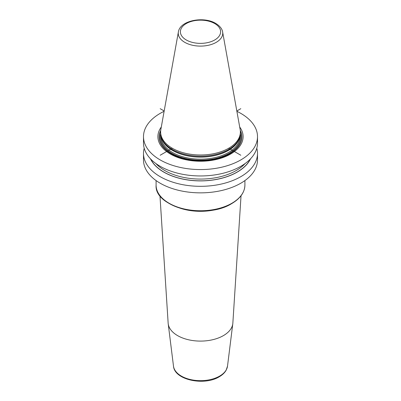 <?xml version="1.0" encoding="UTF-8"?>
<svg xmlns="http://www.w3.org/2000/svg" width="401" height="401" viewBox="0 0 401 401"><rect width="100%" height="100%" fill="white"/><g stroke="black" fill="none" stroke-linecap="round" stroke-linejoin="round"><path stroke-width="0.6" d="M241.036 195.733L232.856 323.096A32.381 18.692 180 0 1 232.796 323.742A32.381 18.692 180 0 1 223.397 335.622A32.381 18.692 0 0 1 189.192 339.918A32.381 18.692 0 0 1 168.204 323.742A32.381 18.692 0 0 1 168.144 323.096L159.964 195.733M256.8 148.225A57.007 32.912 180 0 1 257.507 153.403L257.507 159.944A57.007 32.912 0 0 1 222.314 190.35A57.007 32.912 0 0 1 160.189 183.217A57.007 32.912 180 0 1 143.493 159.944L143.493 153.403A57.007 32.912 180 0 1 144.2 148.225M236.881 111.308A57.007 32.912 180 0 1 240.811 113.378A57.007 32.912 0 0 1 257.507 136.651A57.007 32.912 0 0 1 222.314 167.062A57.007 32.912 0 0 1 160.189 159.924A57.007 32.912 180 0 1 143.493 136.651A57.007 32.912 180 0 1 164.119 111.308M257.507 136.651L257.507 143.042A57.007 32.912 180 0 1 222.314 173.453A57.007 32.912 180 0 1 160.189 166.315A57.007 32.912 180 0 1 143.493 143.042L143.493 136.651M257.507 153.403A57.007 32.912 180 0 1 222.314 183.813A57.007 32.912 180 0 1 160.189 176.676A57.007 32.912 180 0 1 143.493 153.403M161.297 127.017A42.601 24.596 0 0 0 170.375 154.044A42.601 24.596 0 0 0 224.339 157.037A42.601 24.596 0 0 0 239.703 127.017M161.347 137.498L161.678 138.48A39.539 22.827 180 0 0 172.54 150.295A39.539 22.827 0 0 0 212.084 155.979A39.539 22.827 0 0 0 239.322 138.48L239.653 137.498A39.874 23.022 0 0 1 212.184 155.147A39.874 23.022 0 0 1 172.305 149.413A39.874 23.022 180 0 1 161.347 137.498A39.874 23.022 180 0 1 160.626 133.137L160.626 131.964A39.874 23.022 0 0 0 172.305 148.24A39.874 23.022 0 0 0 215.758 153.232A39.874 23.022 0 0 0 240.374 131.964A39.874 23.022 0 0 0 240.164 129.588L222.62 31.945C222.435 30.306 221.217 26.772 215.798 23.448C203.738 16 179.959 20.436 178.38 31.945A22.24 12.842 0 0 0 184.776 42.346A22.24 12.842 0 0 0 210.059 44.862A22.24 12.842 0 0 0 222.62 31.945M239.653 137.498A39.874 23.022 0 0 0 240.374 133.137L240.374 131.964M178.38 31.945L160.836 129.588A39.874 23.022 0 0 0 160.626 131.964M150.47 158.821A51.844 29.935 180 0 0 163.839 172.134A51.844 29.935 0 0 0 250.53 158.821M160.184 108.691L164.179 110.992M228.695 148.24L240.816 155.237M240.811 108.691L236.821 110.992M172.305 148.24L160.189 155.237M244.906 180.585L244.906 185.112A44.406 25.639 180 0 1 231.898 203.242A44.406 25.639 0 0 1 183.508 208.801A44.406 25.639 0 0 1 156.094 185.112L156.094 180.585M161.042 196.876A43.99 25.398 0 0 0 231.608 203.603M179.613 208.019A41.027 23.689 0 0 0 221.392 208.019M227.507 366.153L226.134 370.238C224.675 372.795 222.39 374.97 219.282 376.765C204.365 386.088 174.48 380.073 173.493 366.153A27.078 15.634 0 0 0 191.046 379.682A27.078 15.634 0 0 0 219.648 376.083A27.078 15.634 180 0 0 227.507 366.153L232.796 323.742M160.716 130.405A41.353 23.875 180 0 0 171.257 153.809A41.353 23.875 0 0 0 221.442 157.513A41.353 23.875 0 0 0 240.284 130.405M240.334 130.942A41.168 23.769 0 0 1 220.966 157.568A41.168 23.769 0 0 1 171.387 153.753A41.168 23.769 180 0 1 160.666 130.942M160.641 133.784A40.235 23.228 180 0 0 172.049 153.367A40.235 23.228 0 0 0 218.395 157.748A40.235 23.228 0 0 0 240.359 133.784M160.986 136.215L160.986 136.36A39.514 22.812 180 0 0 172.56 152.49A39.514 22.812 0 0 0 215.623 157.438A39.514 22.812 0 0 0 240.014 136.36L240.014 136.215M239.542 137.824A39.514 22.812 0 0 1 212.756 155.994A39.514 22.812 0 0 1 172.56 150.44A39.514 22.812 180 0 1 161.458 137.824M214.72 23.554A20.11 11.609 0 0 0 186.28 23.554A20.11 11.609 0 0 0 186.28 39.975A20.11 11.609 0 0 0 214.72 39.975A20.11 11.609 0 0 0 214.72 23.554M150.741 159.107A51.714 29.859 180 0 0 163.934 172.084A51.714 29.859 0 0 0 250.259 159.107M155.824 163.488A50.461 29.133 180 0 0 164.821 170.545A50.461 29.133 0 0 0 245.176 163.488M244.906 185.112C244.685 192.36 240.304 198.515 231.748 203.573C206.335 219.818 154.245 207.563 156.094 185.112M173.493 366.153L168.204 323.742"/></g></svg>
